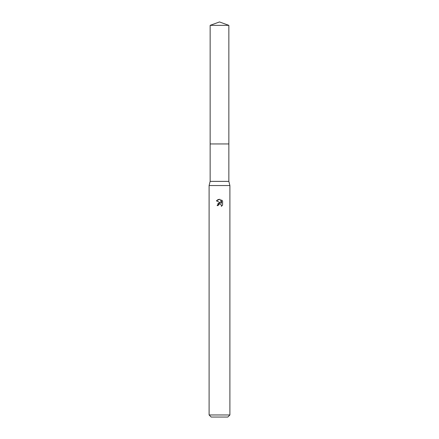 <?xml version="1.0" encoding="UTF-8"?>
<svg xmlns="http://www.w3.org/2000/svg" width="439" height="439" viewBox="0 0 439 439"><rect width="100%" height="100%" fill="white"/><g stroke="black" fill="none" stroke-linecap="round" stroke-linejoin="round"><path stroke-width="0.66" d="M210.144 25.358L228.856 25.358L219.5 21.95L210.144 25.358L210.144 181.378L228.856 181.378L229.899 185.538L229.899 414.97L209.101 414.97L211.181 417.05L227.819 417.05L229.899 414.97M210.144 181.378L209.101 185.538L229.899 185.538M218.199 205.595L218.375 204.843L218.199 205.595L217.107 205.595L219.5 202.862L220.822 203.027L216.411 200.848L219.5 199.328L220.169 199.399L221.519 203.279L221.519 199.954L222.589 201.04L222.589 205.139L221.349 206.33L221.399 204.953L219.796 203.926M220.169 199.399L219.588 199.328M219.5 199.328L218.04 199.591M218.007 199.608L216.411 200.848M222.589 201.04L221.519 199.959M220.822 203.027L220.274 202.878M219.511 202.862L217.689 203.888M221.355 204.859L221.349 206.33L222.589 205.139M219.5 203.965L218.375 204.843M210.144 143.948L228.856 143.948L228.856 181.378M228.856 25.358L228.856 143.948M209.101 185.538L209.101 414.97"/></g></svg>
